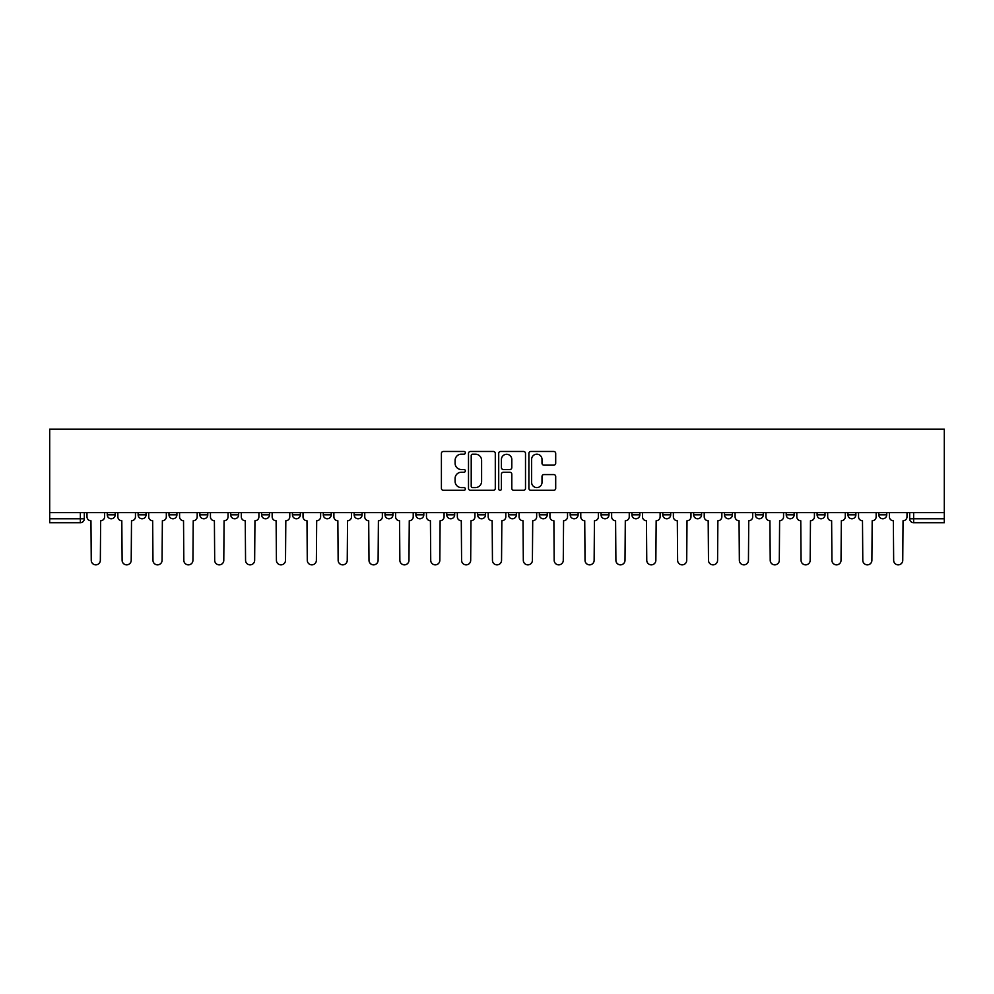 <?xml version="1.0" encoding="UTF-8"?>
<svg xmlns="http://www.w3.org/2000/svg" width="994" height="994" viewBox="0 0 994 994"><rect width="100%" height="100%" fill="white"/><g stroke="black" fill="none" stroke-linecap="round" stroke-linejoin="round"><path stroke-width="1.49" d="M465.354 452.829A1.354 1.354 0 0 0 463.987 451.462L443.361 451.462A1.938 1.938 0 0 0 441.411 453.413L441.411 488.365A1.938 1.938 0 0 0 443.361 490.303L463.987 490.303A1.354 1.354 0 0 0 465.354 488.949A1.354 1.354 0 0 0 463.987 487.582L461.315 487.582A6.212 6.212 0 0 1 455.103 481.369L455.103 478.462A6.212 6.212 0 0 1 461.315 472.249L463.987 472.249A1.354 1.354 0 0 0 465.354 470.883A1.354 1.354 0 0 0 463.987 469.528L461.315 469.528A6.212 6.212 0 0 1 455.103 463.316L455.103 460.396A6.212 6.212 0 0 1 461.315 454.183L463.987 454.183A1.354 1.354 0 0 0 465.354 452.829M878.82 514.805L878.82 512.631L878.82 514.805A3.951 3.951 0 0 0 882.771 518.756A3.951 3.951 0 0 1 878.82 514.805L886.735 514.805A3.951 3.951 0 0 1 882.771 518.756A3.951 3.951 0 0 0 886.735 514.805L886.735 512.631M847.957 514.805L847.957 512.631L847.957 514.805A3.951 3.951 0 0 0 851.908 518.756A3.951 3.951 0 0 1 847.957 514.805L855.871 514.805A3.951 3.951 0 0 1 851.908 518.756A3.951 3.951 0 0 0 855.871 514.805L855.871 512.631L855.871 514.805M755.365 514.805L755.365 512.631L755.365 514.805A3.951 3.951 0 0 0 759.329 518.756A3.951 3.951 0 0 1 755.365 514.805L763.28 514.805A3.951 3.951 0 0 1 759.329 518.756M724.502 514.805L724.502 512.631L724.502 514.805A3.951 3.951 0 0 0 728.465 518.756A3.951 3.951 0 0 1 724.502 514.805L732.416 514.805A3.951 3.951 0 0 1 728.465 518.756M631.923 512.631L631.923 514.805L639.838 514.805A3.951 3.951 0 0 1 635.874 518.756A3.951 3.951 0 0 1 631.923 514.805L631.923 512.631M601.059 512.631L601.059 514.805L608.974 514.805A3.951 3.951 0 0 1 605.011 518.756A3.951 3.951 0 0 1 601.059 514.805L601.059 512.631M446.753 512.631L446.753 514.805L454.668 514.805A3.951 3.951 0 0 1 450.704 518.756A3.951 3.951 0 0 1 446.753 514.805L446.753 512.631M354.162 512.631L354.162 514.805L362.077 514.805A3.951 3.951 0 0 1 358.126 518.756A3.951 3.951 0 0 1 354.162 514.805L354.162 512.631M292.435 512.631L292.435 514.805L300.35 514.805A3.951 3.951 0 0 1 296.398 518.756A3.951 3.951 0 0 1 292.435 514.805L292.435 512.631M261.584 512.631L261.584 514.805L269.498 514.805A3.951 3.951 0 0 1 265.535 518.756A3.951 3.951 0 0 1 261.584 514.805L261.584 512.631M199.856 514.805L199.856 512.631L199.856 514.805A3.951 3.951 0 0 0 203.807 518.756A3.951 3.951 0 0 1 199.856 514.805L207.771 514.805A3.951 3.951 0 0 1 203.807 518.756M138.129 514.805L138.129 512.631L138.129 514.805A3.951 3.951 0 0 0 142.092 518.756A3.951 3.951 0 0 1 138.129 514.805L146.043 514.805A3.951 3.951 0 0 1 142.092 518.756A3.951 3.951 0 0 0 146.043 514.805L146.043 512.631L146.043 514.805M553.745 465.155A1.938 1.938 0 0 0 555.696 463.216L555.696 453.413A1.938 1.938 0 0 0 553.745 451.462L530.833 451.462A1.938 1.938 0 0 0 528.895 453.413L528.895 488.365A1.938 1.938 0 0 0 530.833 490.303L553.745 490.303A1.938 1.938 0 0 0 555.696 488.365L555.696 476.524A1.938 1.938 0 0 0 553.745 474.573L543.942 474.573A1.938 1.938 0 0 0 542.003 476.524L542.003 482.388A5.194 5.194 0 0 1 536.81 487.582A5.194 5.194 0 0 1 531.616 482.388L531.616 459.377A5.194 5.194 0 0 1 536.81 454.183A5.194 5.194 0 0 1 542.003 459.377L542.003 463.216A1.938 1.938 0 0 0 543.942 465.155L553.745 465.155M944.3 512.631L49.7 512.631L49.7 429.147L944.3 429.147L944.3 522.72L913.635 522.72A3.951 3.951 0 0 1 909.684 518.756L944.3 518.756M495.298 453.413A1.938 1.938 0 0 0 493.359 451.462L470.448 451.462A1.938 1.938 0 0 0 468.497 453.413L468.497 488.365A1.938 1.938 0 0 0 470.448 490.303L493.359 490.303A1.938 1.938 0 0 0 495.298 488.365L495.298 453.413M500.641 451.462L523.552 451.462A1.938 1.938 0 0 1 525.503 453.413L525.503 488.365A1.938 1.938 0 0 1 523.552 490.303L513.749 490.303A1.938 1.938 0 0 1 511.811 488.365L511.811 474.188A1.938 1.938 0 0 0 509.86 472.249L503.362 472.249A1.938 1.938 0 0 0 501.423 474.188L501.423 488.949A1.354 1.354 0 0 1 500.057 490.303A1.354 1.354 0 0 1 498.702 488.949L498.702 453.413A1.938 1.938 0 0 1 500.641 451.462M909.684 512.631L909.684 518.756L909.684 512.631M84.316 512.631L84.316 518.756L84.316 512.631M80.365 512.631L80.365 522.72L49.7 522.72L49.7 518.756L84.316 518.756A3.951 3.951 0 0 1 80.365 522.72A3.951 3.951 0 0 0 84.316 518.756M49.7 512.631L49.7 518.756M825.008 512.631L825.008 514.805A3.951 3.951 0 0 1 821.044 518.756A3.951 3.951 0 0 1 817.093 514.805A3.951 3.951 0 0 0 821.044 518.756A3.951 3.951 0 0 0 825.008 514.805L825.008 512.631M817.093 512.631L817.093 514.805L825.008 514.805M794.144 512.631L794.144 514.805A3.951 3.951 0 0 1 790.193 518.756A3.951 3.951 0 0 1 786.229 514.805A3.951 3.951 0 0 0 790.193 518.756A3.951 3.951 0 0 0 794.144 514.805L786.229 514.805L786.229 512.631M763.28 512.631L763.28 514.805L763.28 512.631M732.416 512.631L732.416 514.805L732.416 512.631M693.65 512.631L693.65 514.805L701.565 514.805L701.565 512.631L701.565 514.805A3.951 3.951 0 0 1 697.602 518.756A3.951 3.951 0 0 1 693.65 514.805A3.951 3.951 0 0 0 697.602 518.756M670.701 514.805L670.701 512.631L670.701 514.805A3.951 3.951 0 0 1 666.738 518.756A3.951 3.951 0 0 1 662.787 514.805L670.701 514.805A3.951 3.951 0 0 1 666.738 518.756M662.787 512.631L662.787 514.805M639.838 512.631L639.838 514.805M608.974 512.631L608.974 514.805M578.11 512.631L578.11 514.805A3.951 3.951 0 0 1 574.159 518.756A3.951 3.951 0 0 1 570.196 514.805L578.11 514.805M570.196 512.631L570.196 514.805M547.247 512.631L547.247 514.805A3.951 3.951 0 0 1 543.296 518.756A3.951 3.951 0 0 1 539.332 514.805L547.247 514.805A3.951 3.951 0 0 1 543.296 518.756M539.332 512.631L539.332 514.805M516.383 512.631L516.383 514.805A3.951 3.951 0 0 1 512.432 518.756A3.951 3.951 0 0 1 508.468 514.805L516.383 514.805M508.468 512.631L508.468 514.805M485.532 512.631L485.532 514.805A3.951 3.951 0 0 1 481.568 518.756A3.951 3.951 0 0 1 477.617 514.805A3.951 3.951 0 0 0 481.568 518.756M477.617 512.631L477.617 514.805L485.532 514.805M454.668 512.631L454.668 514.805A3.951 3.951 0 0 1 450.704 518.756M423.804 512.631L423.804 514.805A3.951 3.951 0 0 1 419.841 518.756A3.951 3.951 0 0 1 415.89 514.805L423.804 514.805M415.89 512.631L415.89 514.805M392.941 512.631L392.941 514.805A3.951 3.951 0 0 1 388.989 518.756A3.951 3.951 0 0 1 385.026 514.805L392.941 514.805L392.941 512.631M385.026 512.631L385.026 514.805M362.077 512.631L362.077 514.805M331.213 512.631L331.213 514.805A3.951 3.951 0 0 1 327.262 518.756A3.951 3.951 0 0 1 323.298 514.805L331.213 514.805L331.213 512.631M323.298 512.631L323.298 514.805M300.35 514.805L300.35 512.631L300.35 514.805A3.951 3.951 0 0 1 296.398 518.756M269.498 514.805L269.498 512.631L269.498 514.805A3.951 3.951 0 0 1 265.535 518.756M238.635 512.631L238.635 514.805A3.951 3.951 0 0 1 234.671 518.756A3.951 3.951 0 0 1 230.72 514.805A3.951 3.951 0 0 0 234.671 518.756A3.951 3.951 0 0 0 238.635 514.805L238.635 512.631M230.72 512.631L230.72 514.805L238.635 514.805M207.771 512.631L207.771 514.805M176.907 512.631L176.907 514.805A3.951 3.951 0 0 1 172.956 518.756A3.951 3.951 0 0 1 168.992 514.805L176.907 514.805M168.992 512.631L168.992 514.805M115.18 512.631L115.18 514.805A3.951 3.951 0 0 1 111.229 518.756A3.951 3.951 0 0 1 107.265 514.805A3.951 3.951 0 0 0 111.229 518.756A3.951 3.951 0 0 0 115.18 514.805L115.18 512.631M107.265 512.631L107.265 514.805L115.18 514.805M472.585 454.183A1.354 1.354 0 0 0 471.218 455.55L471.218 486.228A1.354 1.354 0 0 0 472.585 487.582L475.393 487.582A6.212 6.212 0 0 0 481.605 481.369L481.605 460.396A6.212 6.212 0 0 0 475.393 454.183L472.585 454.183M511.811 459.476A5.194 5.194 0 0 0 506.617 454.283A5.194 5.194 0 0 0 501.423 459.476L501.423 467.59A1.938 1.938 0 0 0 503.362 469.528L509.86 469.528A1.938 1.938 0 0 0 511.811 467.59L511.811 459.476M86.987 512.631L86.987 516.781A3.951 3.951 0 0 0 90.951 520.744L91.249 560.305A4.548 4.548 0 0 0 95.797 564.853A4.548 4.548 0 0 0 100.344 560.305L100.642 520.744A3.951 3.951 0 0 0 104.594 516.781L104.594 512.631M117.851 512.631L117.851 516.781A3.951 3.951 0 0 0 121.815 520.744L122.113 560.305A4.548 4.548 0 0 0 126.66 564.853A4.548 4.548 0 0 0 131.208 560.305L131.506 520.744A3.951 3.951 0 0 0 135.457 516.781L135.457 512.631M148.715 512.631L148.715 516.781A3.951 3.951 0 0 0 152.666 520.744L152.964 560.305A4.548 4.548 0 0 0 157.524 564.853A4.548 4.548 0 0 0 162.072 560.305L162.37 520.744A3.951 3.951 0 0 0 166.321 516.781L166.321 512.631M179.579 512.631L179.579 516.781A3.951 3.951 0 0 0 183.53 520.744L183.828 560.305A4.548 4.548 0 0 0 188.375 564.853A4.548 4.548 0 0 0 192.935 560.305L193.234 520.744A3.951 3.951 0 0 0 197.185 516.781L197.185 512.631M210.442 512.631L210.442 516.781A3.951 3.951 0 0 0 214.393 520.744L214.692 560.305A4.548 4.548 0 0 0 219.239 564.853A4.548 4.548 0 0 0 223.787 560.305L224.085 520.744A3.951 3.951 0 0 0 228.048 516.781L228.048 512.631M241.306 512.631L241.306 516.781A3.951 3.951 0 0 0 245.257 520.744L245.555 560.305A4.548 4.548 0 0 0 250.103 564.853A4.548 4.548 0 0 0 254.65 560.305L254.949 520.744A3.951 3.951 0 0 0 258.912 516.781L258.912 512.631M272.157 512.631L272.157 516.781A3.951 3.951 0 0 0 276.121 520.744L276.419 560.305A4.548 4.548 0 0 0 280.967 564.853A4.548 4.548 0 0 0 285.514 560.305L285.812 520.744A3.951 3.951 0 0 0 289.776 516.781L289.776 512.631M303.021 512.631L303.021 516.781A3.951 3.951 0 0 0 306.984 520.744L307.283 560.305A4.548 4.548 0 0 0 311.83 564.853A4.548 4.548 0 0 0 316.378 560.305L316.676 520.744A3.951 3.951 0 0 0 320.627 516.781L320.627 512.631M333.885 512.631L333.885 516.781A3.951 3.951 0 0 0 337.848 520.744L338.146 560.305A4.548 4.548 0 0 0 342.694 564.853A4.548 4.548 0 0 0 347.241 560.305L347.54 520.744A3.951 3.951 0 0 0 351.491 516.781L351.491 512.631M364.748 512.631L364.748 516.781A3.951 3.951 0 0 0 368.699 520.744L368.998 560.305A4.548 4.548 0 0 0 373.558 564.853A4.548 4.548 0 0 0 378.105 560.305L378.403 520.744A3.951 3.951 0 0 0 382.355 516.781L382.355 512.631M395.612 512.631L395.612 516.781A3.951 3.951 0 0 0 399.563 520.744L399.861 560.305A4.548 4.548 0 0 0 404.409 564.853A4.548 4.548 0 0 0 408.969 560.305L409.267 520.744A3.951 3.951 0 0 0 413.218 516.781L413.218 512.631M426.476 512.631L426.476 516.781A3.951 3.951 0 0 0 430.427 520.744L430.725 560.305A4.548 4.548 0 0 0 435.273 564.853A4.548 4.548 0 0 0 439.82 560.305L440.118 520.744A3.951 3.951 0 0 0 444.082 516.781L444.082 512.631M457.339 512.631L457.339 516.781A3.951 3.951 0 0 0 461.291 520.744L461.589 560.305A4.548 4.548 0 0 0 466.136 564.853A4.548 4.548 0 0 0 470.684 560.305L470.982 520.744A3.951 3.951 0 0 0 474.946 516.781L474.946 512.631M488.191 512.631L488.191 516.781A3.951 3.951 0 0 0 492.154 520.744L492.452 560.305A4.548 4.548 0 0 0 497 564.853A4.548 4.548 0 0 0 501.548 560.305L501.846 520.744A3.951 3.951 0 0 0 505.809 516.781L505.809 512.631M519.054 512.631L519.054 516.781A3.951 3.951 0 0 0 523.018 520.744L523.316 560.305A4.548 4.548 0 0 0 527.864 564.853A4.548 4.548 0 0 0 532.411 560.305L532.709 520.744A3.951 3.951 0 0 0 536.661 516.781L536.661 512.631M549.918 512.631L549.918 516.781A3.951 3.951 0 0 0 553.882 520.744L554.18 560.305A4.548 4.548 0 0 0 558.727 564.853A4.548 4.548 0 0 0 563.275 560.305L563.573 520.744A3.951 3.951 0 0 0 567.524 516.781L567.524 512.631M580.782 512.631L580.782 516.781A3.951 3.951 0 0 0 584.733 520.744L585.031 560.305A4.548 4.548 0 0 0 589.591 564.853A4.548 4.548 0 0 0 594.139 560.305L594.437 520.744A3.951 3.951 0 0 0 598.388 516.781L598.388 512.631M611.645 512.631L611.645 516.781A3.951 3.951 0 0 0 615.597 520.744L615.895 560.305A4.548 4.548 0 0 0 620.442 564.853A4.548 4.548 0 0 0 625.002 560.305L625.301 520.744A3.951 3.951 0 0 0 629.252 516.781L629.252 512.631M642.509 512.631L642.509 516.781A3.951 3.951 0 0 0 646.46 520.744L646.759 560.305A4.548 4.548 0 0 0 651.306 564.853A4.548 4.548 0 0 0 655.854 560.305L656.152 520.744A3.951 3.951 0 0 0 660.115 516.781L660.115 512.631M673.373 512.631L673.373 516.781A3.951 3.951 0 0 0 677.324 520.744L677.622 560.305A4.548 4.548 0 0 0 682.17 564.853A4.548 4.548 0 0 0 686.717 560.305L687.016 520.744A3.951 3.951 0 0 0 690.979 516.781L690.979 512.631M704.224 512.631L704.224 516.781A3.951 3.951 0 0 0 708.188 520.744L708.486 560.305A4.548 4.548 0 0 0 713.033 564.853A4.548 4.548 0 0 0 717.581 560.305L717.879 520.744A3.951 3.951 0 0 0 721.843 516.781L721.843 512.631M735.088 512.631L735.088 516.781A3.951 3.951 0 0 0 739.051 520.744L739.35 560.305A4.548 4.548 0 0 0 743.897 564.853A4.548 4.548 0 0 0 748.445 560.305L748.743 520.744A3.951 3.951 0 0 0 752.694 516.781L752.694 512.631M765.952 512.631L765.952 516.781A3.951 3.951 0 0 0 769.915 520.744L770.213 560.305A4.548 4.548 0 0 0 774.761 564.853A4.548 4.548 0 0 0 779.308 560.305L779.607 520.744A3.951 3.951 0 0 0 783.558 516.781L783.558 512.631M796.815 512.631L796.815 516.781A3.951 3.951 0 0 0 800.766 520.744L801.065 560.305A4.548 4.548 0 0 0 805.625 564.853A4.548 4.548 0 0 0 810.172 560.305L810.47 520.744A3.951 3.951 0 0 0 814.421 516.781L814.421 512.631M827.679 512.631L827.679 516.781A3.951 3.951 0 0 0 831.63 520.744L831.928 560.305A4.548 4.548 0 0 0 836.476 564.853A4.548 4.548 0 0 0 841.036 560.305L841.334 520.744A3.951 3.951 0 0 0 845.285 516.781L845.285 512.631M858.543 512.631L858.543 516.781A3.951 3.951 0 0 0 862.494 520.744L862.792 560.305A4.548 4.548 0 0 0 867.34 564.853A4.548 4.548 0 0 0 871.887 560.305L872.185 520.744A3.951 3.951 0 0 0 876.149 516.781L876.149 512.631M889.406 512.631L889.406 516.781A3.951 3.951 0 0 0 893.357 520.744L893.656 560.305A4.548 4.548 0 0 0 898.203 564.853A4.548 4.548 0 0 0 902.751 560.305L903.049 520.744A3.951 3.951 0 0 0 907.013 516.781L907.013 512.631M913.635 512.631L913.635 522.72"/></g></svg>
